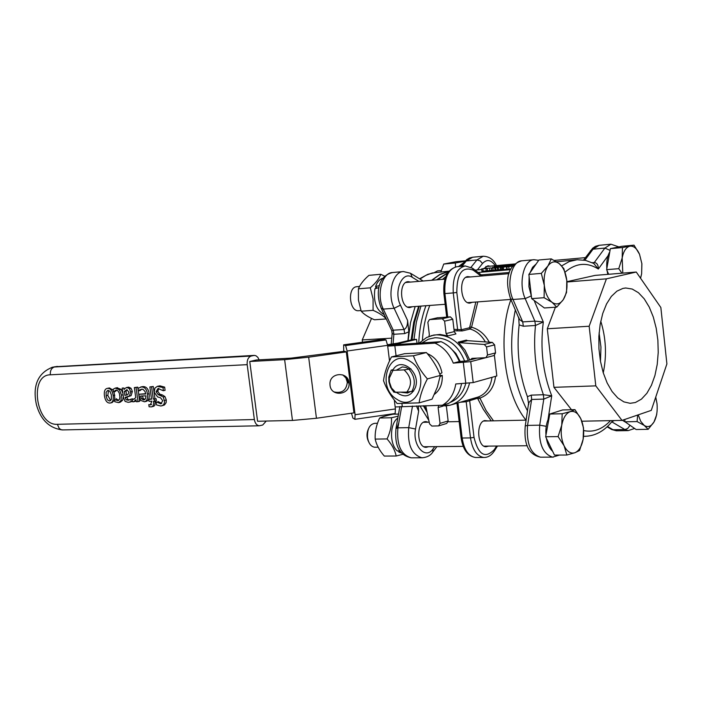 <?xml version="1.0" encoding="UTF-8"?>
<svg xmlns="http://www.w3.org/2000/svg" width="702" height="702" viewBox="0 0 702 702"><rect width="100%" height="100%" fill="white"/><g stroke="black" fill="none" stroke-linecap="round" stroke-linejoin="round"><path stroke-width="1.05" d="M410.96 368.831L404.089 369.884L392.962 370.384L391.181 370.13L393.076 369.647C400.991 356.186 421.279 372.464 415.312 387.723C410.933 396.577 404.694 398.166 396.595 392.488M391.181 370.13L388.794 377.106L388.908 381.774L390.531 387.232L393.892 392.207L406.809 392.128L413.662 391.058M411.784 391.576C415.838 383.968 414.935 376.544 409.073 369.322M404.089 369.884C411.591 377.035 412.504 384.45 406.809 392.128M395.682 392.515L391.488 387.978L389.408 382.037L389.32 378.132L392.962 370.384M443.743 342.953L447.744 345.603M387.513 344.717L397.885 343.094L412.486 339.601L416.54 339.364L395.621 344.313M351.491 413.232L352.895 418.094L354.852 419.269L355.098 414.724L347.121 351.018L345.63 345.577L343.647 344.849L343.726 351.36M347.069 377.992L347.63 382.476M476.939 358.134L466.523 360.872L459.327 361.548L453.29 363.127C449.315 353.51 443.208 346.849 434.986 343.138L441.067 341.646L387.583 345.217L395.595 344.094M416.988 343.024L416.54 339.364M383.687 339.268L386.003 339.935L387.601 345.349L389.513 360.933M394.313 400.026L395.41 408.933L395.165 413.513L354.966 419.296M346.314 351.913L353.957 412.873L316.444 418.26L292.471 420.445L257.573 421.253L249.763 361.504L284.635 359.652L308.661 357.195L346.314 351.913L344.612 351.237L291.216 358.125L256.37 359.986L249.763 361.504M348.587 382.95L348.21 379.905M434.986 343.138L387.688 346.121M334.038 391.927C341.909 393.603 346.332 390.4 347.297 382.309L345.954 378.036L342.804 374.886M395.173 406.967L442.453 405.212C449.684 400.877 454.124 393.796 455.773 383.968L473.201 382.581L496.814 375.974L494.41 355.387M330.028 385.301L329.949 383.783C329.835 372.007 348.71 371.402 349.017 383.16C350.316 395.086 331.063 397.271 330.028 385.301M453.29 363.127L470.726 361.644L485.933 357.669L487.495 355.01L486.547 346.946L484.301 344.471L459.441 342.681L467.567 340.663L466.33 340.11L458.195 342.137L465.031 350.14L469.752 360.029M441.067 341.646C449.28 345.331 455.37 351.965 459.327 361.548M461.556 383.748C459.661 392.848 455.3 399.42 448.481 403.466L442.453 405.212M358.801 310.705L358.573 310.723C349.429 311.82 347.192 287.89 356.344 286.741L359.556 286.442M552.07 302.316L544.085 297.701L544.313 285.416C545.375 293.348 547.964 298.973 552.07 302.316C556.256 305.124 559.994 304.238 563.276 299.666L556.765 307.116L552.07 302.316M541.321 273.376L547.946 265.961C544.778 270.937 543.567 277.422 544.313 285.416L541.321 273.376L528.878 274.429L538.917 259.994L551.307 258.88L559.213 263.61C555.071 260.67 551.316 261.46 547.946 265.961L551.307 258.88M566.795 280.423L566.54 292.506L563.276 299.666C566.365 294.682 567.532 288.268 566.795 280.423C565.777 272.639 563.25 267.041 559.213 263.61L563.846 268.585L566.795 280.423M544.085 297.701L531.651 298.622L544.375 307.976L556.765 307.116M531.651 298.622L528.878 274.429M540.286 304.966L533.467 299.956M531.361 296.077L528.922 286.635L529.132 276.606M530.001 272.806L532.581 267.304L536.135 263.987M378.94 287.636L374.938 288.724C373.183 301.588 376.281 310.231 384.222 314.645M377.176 288.11L375.561 286.556L379.457 285.574M383.073 278.141C379.747 279.08 377.246 281.888 375.561 286.556M382.976 309.099L383.976 310.503M440.321 375.465L442.26 375.386L440.119 376.623M439.785 374.078L441.953 372.788C439.952 363.241 435.082 356.862 427.342 353.659M442.26 375.386C442.611 383.801 439.996 390.119 434.415 394.331M410.31 391.742L407.476 393.006L401.465 392.313M396.191 370.235L402.281 366.944L405.888 367.392L409.31 369.261M409.836 361.144C388.829 347.42 375.675 387.188 396.893 399.298C417.637 413.601 431.625 373.376 409.836 361.144M427.378 378.913C422.92 387.407 420.165 395.393 419.103 402.869L397.174 403.527C390.909 396.34 386.363 388.741 383.52 380.703C384.45 373.262 387.092 365.338 391.453 356.941L413.381 355.8C416.347 363.917 421.007 371.612 427.378 378.913L440.321 375.438C437.32 367.348 432.678 359.722 426.404 352.544L404.536 353.703L391.453 356.941M419.103 402.869L432.037 399.201L437.39 387.021L440.321 375.438M413.381 355.8L426.404 352.544M375.965 286.951L375.482 288.575M386.223 318.892C383.731 315.935 379.343 313.083 373.078 310.328L373.078 298.973L370.296 287.82C375.675 283.108 379.177 278.597 380.791 274.28L368.945 275.351C363.636 279.966 360.126 284.459 358.424 288.82L358.45 300.131L361.205 311.205C363.82 314.215 368.225 317.067 374.429 319.77L386.249 318.945M380.791 274.28L384.749 276.237M358.424 288.82L370.296 287.82M361.205 311.205L373.078 310.328M507.572 265.821L508.476 265.277L507.406 265.374L502.658 266.339L512.557 264.917L507.572 265.821M507.871 266.374L507.809 265.874M506.528 266.646L506.449 265.997M513.039 265.76L506.888 266.83L512.706 266.172M512.793 266.058L510.679 266.172L512.986 265.821M510.916 268.963L507.177 269.287L506.888 266.83M507.072 266.646L502.413 267.269L507.072 266.646M507.16 269.182L502.702 269.735L502.413 267.269M506.862 269.208L506.572 266.742M501.254 267.225L506.361 266.4L500.078 267.286L501.254 267.225L501.535 269.682L500.368 269.735L500.087 267.286L500.359 269.7M501.474 267.041L504.343 266.786L501.482 267.146M502.685 269.568L501.535 269.682M495.331 267.664L491.47 268.05L495.331 267.664L495.612 270.112L494.998 270.235L491.76 270.489L491.47 268.05M493.401 267.716L496.876 267.269L493.401 267.716M494.998 270.235L494.708 267.787M496.551 267.559L501.86 266.751L496.551 267.559M500.342 269.568L497.63 270.016L497.349 267.559M497.621 269.972L495.691 270.182L495.41 267.734M498.543 269.937L498.253 267.48M490.759 267.945L485.986 268.55L490.759 267.945M491.742 270.349L486.267 270.981L485.986 268.55M487.162 268.261L481.642 268.91L487.179 268.401M483.318 268.603L486.863 268.164L483.336 268.761M486.258 270.911L481.923 271.305M498.525 266.699L504.861 265.786L499.412 266.33L497.648 266.778L498.525 266.699L498.596 267.313M499.324 266.549L503.588 265.961L499.324 266.549M513.811 264.882L510.442 265.558L513.355 265.382M513.416 265.312L511.574 265.417L513.741 264.952M493.98 266.839L499.824 266.084L493.98 266.839M494.945 266.751L498.789 266.216L494.945 266.751M481.712 269.515L475.017 270.112M510.556 269.656L478.123 272.481M449.842 347.402L455.914 353.536L460.24 361.504M491.988 377.325C490.54 387.478 485.942 394.041 478.176 397.025L451.535 404.782M454.159 330.809L462.188 330.932L470.138 329.019C476.456 330.879 481.528 335.179 485.354 341.918M433.081 335.214L439.97 334.433L447.779 335.916L455.94 333.941L454.255 331.625L446.086 333.59L447.779 335.916M446.086 333.59L444.603 321.156L442.19 318.734L429.405 319.621L427.86 322.271L429.343 334.608L428.966 336.433M485.617 357.713L471.972 358.38L470.217 359.907M458.195 342.137L459.441 342.681M438.715 405.484L438.127 407.52L443.374 406.002M437.328 317.83L450.377 316.856L452.781 319.261L454.255 331.625M425.728 405.695L429.545 423.859L431.862 426.061L438.653 425.877L440.04 423.376L438.127 407.52M422.402 340.242C423.271 327.465 425.728 315.865 429.791 305.44M456.879 330.94L457.607 329.501L453.983 329.387M462.188 330.932L461.249 329.756L457.607 329.501L453.264 292.918L456.827 292.444C456.879 273.332 462.381 265.926 473.323 270.217L480.984 276.053M489.276 342.199C484.942 334.266 479.027 329.273 471.551 327.211L470.138 329.019L469.208 327.843L461.249 329.756L456.827 292.444M477.808 301.886L471.551 327.211L469.787 326.913L469.208 327.843M493.515 420.831L486.144 410.609L479.914 398.087L478.176 397.025L477.527 398.253L483.309 409.275L491.224 420.884M478.281 398.824L479.914 398.087C488.803 394.875 494.024 387.618 495.586 376.316M496.051 369.436L494.489 356.107M465.435 400.737L466.198 401.763L477.527 398.253M509.389 272.464L481.265 274.886M488.618 446.112L486.074 446.762C477.281 447.086 475.895 422.516 484.591 420.559L488.144 420.946M526.026 420.147C504.615 394.27 497.262 336.706 510.924 299.57M467.567 340.663L492.374 342.418L494.612 344.875L495.551 352.887L493.997 355.537L486.047 357.634M446.332 405.888L448.139 420.937L446.753 423.429L438.776 425.842M472.385 302.281L469.971 303.097C460.591 304.264 458.231 277.79 467.62 276.597L470.516 276.957M599.096 332.88L600.956 347.086L600.473 361.407M603.255 372.867C606.879 355.423 606.045 338.188 600.763 321.183M622.937 288.399L625.772 287.995L632.221 289.048L638.469 292.725L644.225 298.833L649.236 307.055L653.29 317.006L656.203 328.238L657.879 340.224L658.222 352.457L657.23 364.391L654.94 375.491L651.438 385.275L646.884 393.278L641.461 399.122L635.407 402.509L630.133 403.308L623.832 401.869L617.716 397.885L612.065 391.497L607.151 382.976L603.211 372.701L600.429 361.144L598.955 348.85L598.867 336.407L600.157 324.403L602.764 313.408L606.554 303.931L611.337 296.411L616.891 291.163L622.937 288.399M612.811 420.586L612.293 421.174M528.588 404.808L528.948 402.527L531.651 399.464L543.787 399.105L551.719 395.796L543.392 394.735L543.787 399.105L539.715 425.175C538.452 443.295 542.751 453.94 552.606 457.125L553.343 457.134M518.708 317.506L519.138 324.868L523.332 326.237L535.468 325.482C533.108 350.044 535.749 373.122 543.392 394.735L531.256 395.121L527.421 396.683L528.685 404.185M541.374 457.177L540.487 457.186C530.598 454.018 526.281 443.427 527.553 425.403L525.245 425.947L528.606 403.123M519.138 324.868C516.382 350.421 519.147 374.359 527.421 396.683M523.332 326.237L522.727 321.911L513.004 299.482L525.175 298.587L534.863 321.13L535.468 325.482L543.304 321.964L534.863 321.13L522.727 321.911L519.603 319.559L518.55 317.146M611.811 421.779L614.189 420.559M593.769 263.452L598.341 269.006C598.358 265.014 597.007 262.864 594.278 262.539L593.418 263.259M576.096 259.819L556.633 261.82M571.489 409.722L553.957 387.328L547.297 328.764L555.414 307.213M566.918 281.686L595.147 275.386L636.266 272.034L606.414 278.834L589.153 326.237L595.796 385.863L622.007 420.401L651.272 410.38L666.9 363.908L660.845 307.511L636.266 272.034M581.853 421.209L622.007 420.401M553.957 387.328L595.796 385.863M547.297 328.764L589.153 326.237M566.944 281.985L606.414 278.834M416.497 405.958L418.638 411.24L418.313 405.905M392.234 333.002L392.155 333.652L393.875 334.275L393.26 330.186L391.856 330.817M393.059 343.945L393.875 334.275L404.677 333.599L408.827 331.792L407.608 320.516C407.643 325.254 406.467 328.255 404.071 329.501L393.26 330.186L383.31 309.091L381.116 308.064M407.959 340.681L408.827 331.792M431.633 280.282L440.005 274.324L448.92 271.244M428.668 446.7L426.088 447.341C416.268 447.569 416.277 420.717 426.088 421.639L428.229 422.209M412.425 306.73L409.977 307.529C400.079 308.678 398.262 281.651 408.239 281.66L410.565 282.081M484.02 268.41L487.934 265.777L490.031 266.181M391.637 338.153L362.241 339.926L371.533 318.418M362.522 342.216L362.241 339.926M388.066 415.33L387.434 414.628M266.242 421.051L262.732 425L259.301 425.781C256.704 425.43 255.054 423.35 254.361 419.542L247.183 364.663C246.885 360.047 248.218 357.169 251.184 356.037L254.326 355.396L255.984 355.774L257.827 357.327L259.126 359.836M121.49 395.165L119.445 389.715L115.242 388.118L113.11 389.277L113.478 391.927L115.76 390.163L117.901 390.751L119.358 393.322L119.893 397.069L119.454 399.333L118.305 400.5L115.839 400.079L114.47 399.087L114.838 401.728L118.541 402.615L120.955 400.675L121.49 395.165L123.104 394.796M116.585 390.128L115.251 391.54L113.575 391.918M116.822 387.767L121.121 389.329L122.894 393.304M123.306 396.235L122.631 400.28L120.217 402.22L118.691 402.579M116.242 398.692L117.515 399.692L115.839 400.079M117.515 399.692L118.814 400.201M163.417 390.716L162.987 387.522L157.345 386.337L154.914 388.109L154.229 392.207L157.599 396.902L160.556 397.806L162.75 400.71L160.907 403.738L156.081 401.877L156.493 404.896L160.74 406.002L162.425 405.598L163.803 404.387L164.663 402.053L163.268 396.955L158.152 394.585L156.072 391.734L157.994 388.504L163.285 390.724L165.093 390.33L164.654 387.135L162.987 387.522M157.889 401.474L161.723 403.404M157.345 386.337L159.933 385.837L164.654 387.135M158.845 388.417L157.739 391.339L159.828 394.191L162.434 394.963L160.758 395.358M162.434 394.963L164.935 396.56L163.268 396.955M164.935 396.56L166.304 399.982L166.128 402.65L164.487 404.966L161.557 405.896M139.68 389.768L142.927 389.241L145.095 391.576L145.726 394.015L138.706 394.287L140.681 400.394L144.489 401.79C146.955 401.079 147.946 398.517 147.481 394.112C146.736 389.312 144.691 386.934 141.365 386.96L138.075 388.303L138.434 390.909L141.356 389.382L140.207 390.523L138.531 390.909M141.901 389.048L141.356 389.382M138.706 394.287L145.674 393.69M142.348 395.981L143.261 398.473L141.585 398.868L140.619 396.042L145.972 395.84L145.525 398.71L143.656 399.903L141.585 398.868M143.261 398.473L144.884 399.491M142.137 386.697L143.041 386.583C146.367 386.548 148.412 388.926 149.157 393.725C149.623 398.122 148.622 400.675 146.165 401.386L144.489 401.79M150.36 404.87L148.789 404.58L149.096 406.774L151.518 406.87L152.764 406.204L153.615 404.396L153.536 401.123L154.703 401.088L154.431 399.096L153.273 399.14L151.588 386.855L149.868 386.925L151.544 399.201L148.754 399.306L149.026 401.29L151.869 401.184L150.36 404.87L151.325 404.633M149.868 386.925L153.264 386.469L154.94 398.745L156.107 398.701L154.431 399.096M154.94 398.745L153.273 399.14M156.107 398.701L156.379 400.684L154.703 401.088M155.247 400.956L154.879 405.203L153.878 406.221L151.518 406.87M150.553 404.176L151.579 404.44M151.5 398.868L148.754 399.306M153.264 386.469L151.588 386.855M136.293 401.728L137.996 401.676L136.048 387.513L134.354 387.583L135.732 397.622L133.696 399.341L132.318 399.315L132.652 401.781L133.661 401.798L136.004 399.622L136.293 401.728M134.354 387.583L137.724 387.127L139.672 401.272L137.996 401.676M137.724 387.127L136.048 387.513M132.318 399.315L134.512 398.99M134.073 398.92L132.397 399.315M136.197 400.991L133.74 401.781M127.036 387.495L125.105 388.267L124.061 389.522L123.85 388.03L122.183 388.101L123.508 397.709L125.105 401.404L128.255 402.351L131.221 401.605L130.888 399.184L128.571 400.175L126.167 399.842L125.193 397.744L125.131 397.288L129.431 396.051L130.686 391.856L129.361 388.654L127.036 387.495L128.72 387.118L131.037 388.276L129.361 388.654M124.333 391.497L126.737 389.715L128.975 392.093L127.782 394.708L124.868 395.401L124.333 391.497L126.009 391.111L126.544 395.015L124.868 395.401M127.211 389.742L126.009 391.111M132.581 401.281L131.221 401.605M130.783 399.184L132.555 398.789L132.625 399.245M132.555 398.789L130.888 399.184M132.59 401.333L129.642 402.149M123.85 388.03L122.183 388.101M126.351 387.574L128.72 387.118M126.544 395.015L127.422 394.857M131.037 388.276L132.362 391.47L131.107 395.665L129.431 396.051M131.107 395.665L127.825 396.814M126.825 397.034L127.843 399.447L129.563 399.859M104.431 395.858C105.23 400.623 107.02 403.027 109.81 403.053L110.425 402.983C112.741 402.386 113.654 399.903 113.162 395.524C112.399 390.795 110.6 388.399 107.757 388.32L107.178 388.39C104.835 388.961 103.922 391.453 104.431 395.858M114.022 391.821L114.882 398.99M114.61 400.07L112.101 402.588L110.425 402.983M108.591 390.382L107.801 395.41L110.688 400.605M109.53 401.035L107.371 399.789L106.239 396.542L106.09 392.365L107.696 390.382L109.942 391.268L111.346 394.857L111.39 399.429L109.53 401.035M107.178 388.39L109.442 387.943L113.25 390.259M434.441 272.508L437.557 270.875L441.277 270.542M621.928 273.201L618.769 268.664L622.183 257.941L622.455 247.543L629.834 246.2C626.079 247.236 623.525 251.149 622.183 257.941L622.788 273.131M634.029 245.156L639.513 254.238C636.863 248.368 633.634 245.691 629.834 246.2L634.029 245.156L621.981 246.279L610.354 248.657L622.455 247.543M641.847 263.54L641.628 273.824L641.891 263.741L639.513 254.238L641.847 263.54M640.522 278.185L641.628 273.824L640.584 278.264M608.66 274.289L606.642 269.673L618.769 268.664M606.642 269.673L610.354 248.657M606.835 268.594C606.335 261.776 607.327 256.16 609.81 251.772M613.697 247.973L616.47 247.402M607.8 274.359L607.072 270.656M465.373 260.837L455.975 261.706L443.743 264.049L440.9 271.849M455.449 266.918L455.396 262.978L464.987 261.241M443.743 264.049L455.396 262.978M463.961 262.487L458.511 266.549M655.738 397.095L657.011 403.615L655.703 397.192M657.09 411.082L656.651 414.768L653.983 421.99C656.668 417.041 657.669 410.916 657.011 403.615M648.165 429.317L644.225 425.43C647.876 427.711 651.131 426.562 653.983 421.99L648.165 429.317L636.117 429.519L624.999 421.805L624.745 419.463M638.232 414.847L640.707 421.305L644.225 425.43L637.091 421.569L637.653 415.04M624.999 421.805L637.091 421.569M632.265 426.842L626.561 422.885M368.497 428.782C366.47 433.213 366.541 437.618 368.725 441.988M375.184 447.235L374.71 447.235C370.937 446.665 368.541 443.401 367.523 437.443C367.181 429.01 369.594 424.306 374.745 423.332L377.509 423.28M583.143 439.215L579.554 450.526L574.85 452.755C578.957 451.009 581.712 446.498 583.143 439.215C584.301 431.774 583.529 424.964 580.844 418.804L583.52 427.992L583.143 439.215M566.874 455.019L564.11 445.814C567.093 451.649 570.673 453.966 574.85 452.755L566.874 455.019L554.475 455.089L545.656 436.758L549.789 414.04L562.592 409.95L574.947 409.643L580.844 418.804C577.939 412.969 574.394 410.582 570.208 411.644L574.947 409.643M558.09 436.591L561.758 425.114C560.556 432.695 561.346 439.592 564.11 445.814L558.09 436.591L545.656 436.758M562.188 413.741L570.208 411.644C566.066 413.25 563.25 417.743 561.758 425.114L562.188 413.741L549.789 414.04M552.649 451.289C549.543 448.552 547.446 444.182 546.34 438.188M545.954 435.126C545.463 428.123 546.542 422.165 549.201 417.251M552.799 413.074L557.063 411.714M398.306 450.921L399.008 451.404M398.525 414.066L392.988 414.206C386.732 415.514 382.274 416.795 379.598 418.032C376.307 425.061 374.833 432.081 375.193 439.092C376.421 444.805 379.457 450.465 384.31 456.072L396.174 456.01C395.015 450.333 391.979 444.638 387.074 438.934C390.4 431.818 391.865 424.754 391.462 417.751L398.148 416.181M402.974 454.282L396.174 456.01M375.193 439.092L387.074 438.934M379.598 418.032L391.462 417.751M400.763 451.851L398.806 452.053L399.201 450.807M397.815 418.067C389.636 423.446 389.391 444.62 397.455 451.035L399.947 450.702M398.806 452.053L401.895 453.202M398.78 422.858L397.007 427.904M400.307 343.989L400.219 343.269M355.098 414.724L395.41 408.933M347.121 351.018L387.601 345.349M345.63 345.577L386.003 339.935M343.717 344.857L383.845 339.25M402.264 406.361L401.93 403.624M396.068 355.791L394.796 345.419M308.661 357.195L316.444 418.26M284.635 359.652L292.471 420.445M463.338 362.653L465.821 383.59M470.726 361.644L473.201 382.581M509.029 269.164L508.748 266.699M503.58 269.665L503.299 267.199M506.739 269.226L506.449 266.769M491.83 270.498L491.54 268.059M493.181 270.41L492.901 267.962M496.042 270.156L495.761 267.699M487.574 270.902L487.285 268.462M489.873 270.647L489.592 268.199M483.143 271.297L482.862 268.857M510.749 266.04L510.696 265.575M422.332 342.725L428.317 339.215L435.038 337.741C448.587 337.952 458.459 345.779 464.663 361.205M465.724 383.59C463.083 393.015 457.871 399.298 450.105 402.457M444.77 405.967L449.912 405.256C459.871 402.369 466.4 395.033 469.498 383.266M468.269 360.416C461.635 343.594 450.956 335.065 436.232 334.828L430.967 335.749M444.603 321.156L452.781 319.261M445.831 276.562L442.514 279.352M425.93 305.73C421.788 316.935 419.392 329.335 418.752 342.927M413.969 339.514L416.383 322.025L420.954 306.098M437.548 279.773L447.692 272.938M475.842 302.027L469.787 326.913M447.718 317.041L444.919 293.576L453.264 292.918C452.457 277.29 456.449 268.296 465.242 265.944L472.578 268.252L473.323 270.217M470.296 399.315L469.647 400.552L474.026 437.416L470.489 437.908C472.411 449.763 476.851 456.282 483.827 457.467L484.555 457.467M460.31 402.228L466.198 401.763L470.489 437.908L462.153 438.022L457.967 402.913M476.412 457.502L475.508 457.502C468.524 456.335 464.075 449.833 462.153 438.022L461.1 437.794M496.586 446.033L494.401 449.508C485.196 459.029 478.404 455.001 474.026 437.416M456.967 403.202L461.109 437.908C462.908 449.631 467.716 456.168 475.508 457.502L483.827 457.467C487.925 457.546 491.426 455.405 494.331 451.017L494.401 449.508M446.691 317.111L443.883 293.603L444.919 293.576C444.112 278.001 448.122 269.041 456.932 266.699L464.943 265.97M456.932 266.699C447.262 269.322 442.909 278.29 443.883 293.603L443.875 293.55M515.356 309.775C507.809 347.13 511.89 380.896 527.597 411.065M487.495 355.01L495.551 352.887M486.547 346.946L494.612 344.875M484.301 344.471L492.374 342.418M442.19 318.734L450.377 316.856M429.633 319.585L437.846 317.716M440.04 423.376L448.139 420.937M612.293 421.182C604.168 431.37 594.655 436.407 583.766 436.311L585.977 436.302M610.477 420.638C602.377 429.308 593.453 432.616 583.687 430.563M531.256 395.121L531.651 399.464L527.553 425.403L539.715 425.175L546.235 426.316M548.008 419.717L551.719 395.796C542.839 372.973 540.04 348.368 543.304 321.964L534.468 301.281M611.767 421.841L624.868 429.554L627.685 428.51L629.589 425.903M625.71 422.297L622.367 420.279M584.854 260.231L593.05 249.175L604.896 248.069L594.278 262.539L592.295 262.706M583.616 260.012L592.672 248.236L595.41 246.349L599.113 245.314L590.408 250.842M565.057 272.165C575.798 262.96 586.898 261.916 598.341 269.006L608.099 255.625M618.883 246.911L610.924 244.199L604.896 248.069L610.047 250.403M593.769 263.443L585.547 260.381L577.097 259.731L569.243 261.539L561.705 265.847M559.529 455.063L552.606 457.125L540.487 457.186C525.631 454.036 524.175 439.013 525.245 425.947L525.175 426.351M533.722 259.731L521.893 260.802C511.556 260.723 506.002 284.512 513.004 299.482L510.652 298.938L510.336 298.218M538.68 260.337L534.02 259.705C523.71 259.617 518.19 283.529 525.175 298.587L531.291 295.919M617.067 430.782L610.705 428.931M607.107 426.816L611.696 429.519L616.417 430.791L628.229 430.598L624.868 429.554L613.048 429.747L607.484 426.465M412.495 406.072L408.722 427.632L415.54 429.027L418.638 411.24M434.749 446.639L433.046 448.929L432.765 452.158C430.423 455.589 426.816 457.458 421.955 457.765C411.767 454.764 407.353 444.726 408.722 427.632L397.902 427.834L401.693 406.388M412.074 457.818L411.161 457.818C400.947 454.835 396.525 444.84 397.902 427.834L395.954 428.624M404.677 333.599L404.071 329.501L394.129 308.292L400.447 305.159C393.331 291.216 402.351 270.279 412.267 277.308L418.892 281.37M403.106 271.577L392.62 272.525C381.941 272.534 376.14 295.015 383.31 309.091L394.129 308.292C386.969 294.138 392.751 271.551 403.404 271.551L410.521 273.253L412.267 277.308M419.945 279.045L425.947 275.316L432.213 272.99L449.017 271.13M448.402 271.551L439.917 274.587L431.932 280.256M415.163 306.528L410.486 322.788L408.09 340.654M419.875 405.861L428.79 420.27M427.123 412.328L423.332 405.765M411.126 339.926L413.715 322.218L418.629 306.274M477.386 269.893L482.511 263.487C486.828 258.959 491.084 259.705 495.279 265.707M407.608 320.516L400.447 305.159M433.046 448.929C425.456 460.266 412.179 445.445 415.54 429.027M462.03 266.233L466.321 260.942L464.154 262.241M496.454 265.602C493.725 259.582 489.303 256.467 483.213 256.239L476.921 259.951L480.168 260.837L482.511 263.487M482.994 256.256L472.63 257.239L466.321 260.942L476.921 259.951L471.042 267.269M399.859 406.493L396.016 428.273C394.936 440.54 396.086 454.545 411.161 457.818L422.709 457.765M54.607 366.786L254.106 355.405M251.184 356.037L54.423 366.988L253.659 355.475M62.68 429.922L60.872 429.598L59.126 428.299L57.38 424.306C36.056 425.974 28.712 374.833 50.342 374.807C50.07 370.63 51.43 368.023 54.423 366.988L51.983 367.33M50.342 374.807L247.183 364.663M254.361 419.542L57.38 424.306M117.541 387.671L115.865 388.057M121.121 389.329L119.445 389.715M122.631 400.28L120.955 400.675M118.419 400.456L117.638 400.64M161.539 403.51L160.319 403.808M159.933 385.837L158.257 386.232M157.739 391.339L156.072 391.734M159.828 394.191L158.152 394.585M166.304 399.982L164.628 400.377M144.603 399.675L143.656 399.903M149.157 393.725L147.481 394.112M143.041 386.583L141.365 386.96M155.282 401.202L153.606 401.605M134.152 399.192L133.327 399.385M132.362 391.47L130.686 391.856M126.869 397.35L125.193 397.744M127.843 399.447L126.167 399.842M129.458 399.903L127.975 400.254M114.847 395.138L113.162 395.524M107.801 395.41L106.125 395.796M109.442 387.943L107.757 388.32M391.9 388.636L391.892 389.689M389.32 378.132L388.794 377.106M343.647 344.849L383.766 339.241M349.017 383.16L347.297 382.309M508.994 273.666L465.838 277.351M444.945 279.142L405.826 282.485M510.863 299.429L467.707 302.632M445.165 304.299L407.678 307.081M360.977 310.547L358.573 310.723M407.476 393.006L408.011 392.857M481.642 268.91L481.923 271.349M510.442 265.558L510.503 266.084M492.69 267.19L492.751 267.743M438.039 405.344L449.912 405.256M434.213 334.942L426.553 337.53L419.55 342.883M482.625 275.921L472.999 268.576M494.559 450.666L497.472 446.024M557.204 261.688L556.414 261.679M426.834 410.942L424.017 405.747M412.056 339.707L414.549 322.192L419.287 306.221M436.556 279.861L447.841 272.709M429.405 319.621L437.618 317.743M624.947 288.057L625.772 287.995M521.665 260.828C504.501 266.058 506.081 285.433 510.652 298.938L518.813 318.199M599.113 245.314L610.714 244.226M634.626 428.474L628.229 430.598M391.19 344.199L392.146 333.643M392.62 272.525C376.254 276.395 376.123 295.805 381.397 308.661L391.725 330.545L392.155 333.652M423.13 281.002L411.302 273.727M419.559 278.808L427.808 274.324L436.495 272.236M460.828 266.339L466.654 259.67L469.498 257.994L472.63 257.239M433.231 451.535L436.898 446.621M426.088 421.639L425.649 421.648M57.389 366.4L52.527 367.216C33.731 374.517 33.678 392.058 36.416 404.633C40.611 419.761 49.254 428.194 62.346 429.931L259.301 425.781M115.242 388.118L116.918 387.741M140.575 387.056L142.26 386.67M585.371 257.643L554.273 260.424M514.759 263.961L485.793 266.558M526.158 420.147L483.511 421.042M459.161 421.56L448.113 421.788M429.185 422.192L423.525 422.306M527.237 445.726L483.985 446.156M463.206 446.358L423.964 446.753M378.176 447.2L374.71 447.235"/></g></svg>
